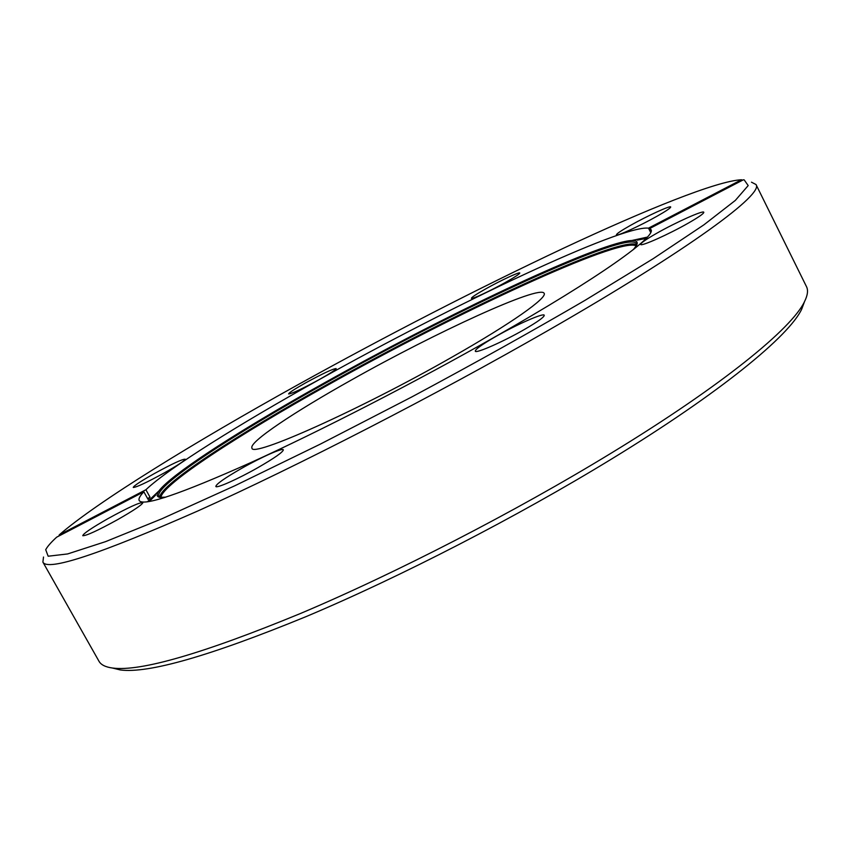 <?xml version="1.0" encoding="UTF-8"?>
<svg xmlns="http://www.w3.org/2000/svg" width="850" height="850" viewBox="0 0 850 850"><rect width="100%" height="100%" fill="white"/><g stroke="black" fill="none" stroke-linecap="round" stroke-linejoin="round"><path stroke-width="1.27" d="M742.666 180.147L741.444 179.764C717.251 180.848 646.159 209.525 563.688 248.136C477.254 288.936 388.673 334.464 297.936 384.731C194.161 442.361 97.314 501.797 59.277 534.841L58.958 535.978M804.355 302.047L801.709 309.156C789.193 335.835 721.076 392.169 611.384 459.127C517.289 516.683 399.999 577.086 306.011 616.643C210.152 655.934 148.24 673.699 120.296 669.949L112.922 668.132M42.893 562.105L98.983 661.247C100.948 664.806 105.464 667.069 112.529 668.036C140.431 671.766 203.054 653.597 300.411 613.519C395.909 573.176 515.408 511.604 611.203 453.135C722.883 385.114 791.977 328.259 804.493 301.665C807.67 295.279 808.329 290.264 806.491 286.641L756.011 184.524C764.097 193.832 690.646 248.71 547.942 330.565C436.273 394.751 296.682 466.533 198.178 510.818C99.248 554.37 47.494 571.466 42.893 562.105L43.509 557.037M688.394 223.072C669.035 234.175 641.038 246.681 640.698 244.481C640.496 243.238 645.734 239.551 656.423 233.442C675.654 222.445 703.959 209.759 703.821 212.319C703.726 213.637 698.583 217.228 688.394 223.072M524.184 329.609C503.168 341.721 475.979 353.674 475.299 351.231C475.097 349.403 481.918 344.505 495.752 336.536C516.704 324.509 544.202 312.396 544.266 315.308C544.096 317.199 537.402 321.969 524.184 329.609M258.134 467.511C238.361 478.826 216.612 488.538 215.836 486.498C216.006 484.203 224.538 478.199 241.432 468.478C261.237 457.194 283.167 447.408 283.348 449.873C282.848 452.211 274.444 458.086 258.134 467.511M117.725 519.584C97.846 530.517 86.19 535.883 82.758 535.702C83.268 533.609 91.757 527.871 108.226 518.479C128.265 507.482 139.814 502.201 142.885 502.647C142.152 504.762 133.769 510.414 117.725 519.584M164.231 472.94C146.604 482.566 136.276 487.401 133.248 487.443C133.694 485.881 140.76 481.228 154.456 473.503C172.199 463.813 182.442 459.053 185.204 459.191C184.588 460.796 177.597 465.375 164.231 472.94M319.345 379.514C302.101 388.886 291.858 393.699 288.628 393.954C288.862 392.796 294.536 389.098 305.649 382.851C322.979 373.437 333.158 368.677 336.175 368.581C335.782 369.771 330.161 373.416 319.345 379.514M505.453 282.423C490.609 290.764 471.58 299.625 471.421 298.318C471.474 297.351 476.319 294.164 485.945 288.756C500.756 280.447 519.924 271.501 519.786 273.02C519.552 274.029 514.771 277.164 505.453 282.423M656.986 216.24C640.273 225.718 616.59 236.566 616.42 234.887C616.324 233.909 620.978 230.754 630.36 225.452C646.977 216.038 670.894 205.073 670.703 207.007C670.576 208.048 665.996 211.119 656.986 216.24M351.868 379.737C294.142 412.016 248.646 442.329 251.951 447.993C250.729 458.458 359.571 409.998 452.306 356.947C511.487 323.393 547.666 297.659 544.128 293.293C540.101 284.453 435.296 332.647 351.868 379.737M143.852 491.799C139.889 495.911 138.348 498.833 139.209 500.544C143.076 506.706 180.126 494.116 250.367 462.793C319.77 431.279 416.234 381.703 495.454 336.611C598.889 277.844 656.795 236.247 650.962 229.585L649.74 228.512L743.325 179.807L744.186 179.881L748.191 185.576L735.346 200.398L703.853 224.867L653.214 258.666L584.864 300.433C531.484 331.553 473.843 363.694 411.931 396.876L320.322 444.125L234.961 485.701L161.989 518.744L105.581 541.631L67.639 553.934L48.153 556.219L45.709 549.706C47.43 546.454 51.085 542.279 56.674 537.168L143.852 491.799L148.049 499.364L150.067 497.271L145.903 489.749L59.277 534.841M741.444 179.764L648.497 228.151C621.626 224.857 452.37 305.171 319.504 379.472C239.647 423.916 168.534 468.191 145.903 489.749M751.485 182.187L756.011 184.524M650.675 232.475L648.497 228.151M651.111 231.221L649.74 228.512M150.067 497.271L147.592 498.557M147.443 501.787L159.152 490.705M155.646 495.114L149.26 501.511M633.207 249.709C635.938 246.511 637.011 244.417 636.438 243.429C626.843 230.127 457.204 309.23 326.017 382.914C233.314 434.541 153.946 486.274 158.822 496.304C160.406 496.57 156.166 497.537 165.835 497.165M325.507 382.298C436.688 320.089 572.783 254.479 621.488 242.271C636.533 238.51 640.773 240.731 634.196 248.923M636.076 245.714C617.737 237.511 454.707 313.777 327.505 385.263C238.808 434.743 162.477 484.298 160.926 497.303M159.694 496.995C161.192 484.033 237.883 434.297 326.942 384.636C454.612 312.917 618.269 236.3 636.512 244.524M646.117 238.436L637.234 240.125M631.614 240.55L647.36 237.097M164.624 497.547C154.158 498.376 154.7 493.627 166.271 483.299C189.837 462.166 253.544 422.439 325.412 382.351M621.488 242.271C572.571 254.522 436.624 320.11 325.444 382.298C253.587 422.397 189.964 462.039 166.271 483.299M801.709 309.156L804.493 301.665M120.296 669.949L112.529 668.036"/></g></svg>
